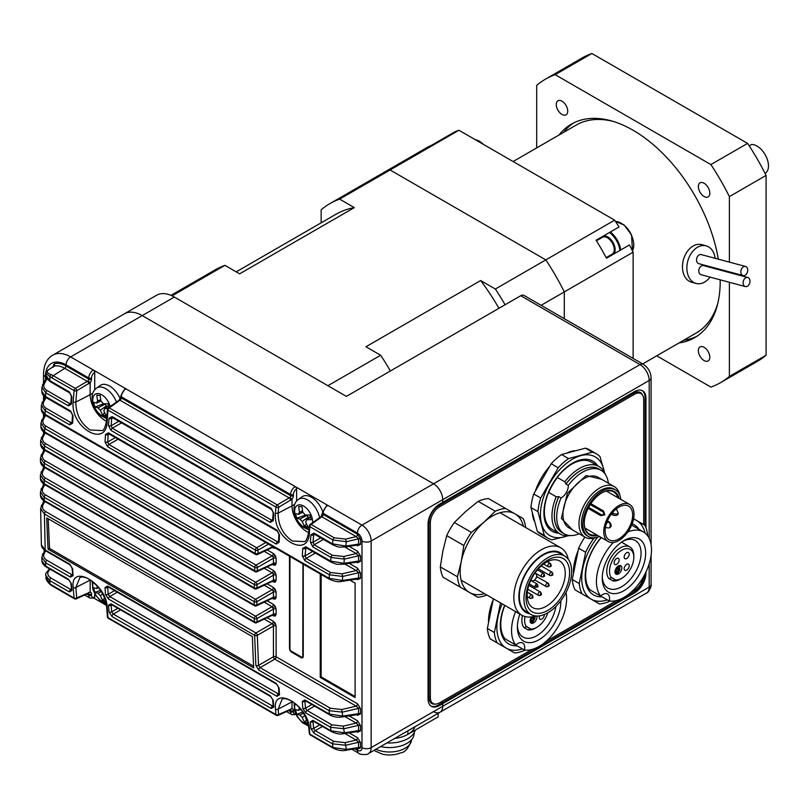 <?xml version="1.0" encoding="UTF-8"?>
<svg xmlns="http://www.w3.org/2000/svg" width="808" height="808" viewBox="0 0 808 808"><rect width="100%" height="100%" fill="white"/><g stroke="black" fill="none" stroke-linecap="round" stroke-linejoin="round"><path stroke-width="1.21" d="M612.888 121.321A120.038 69.306 -120 0 0 576.235 125.078L513.09 161.529M642.663 363.933L696.264 332.987A120.038 69.306 -120 0 0 717.847 303.121M704.081 347.319A8.11 4.686 60 0 1 709.384 354.47A8.11 4.686 60 0 1 708.141 360.964A8.11 4.686 60 0 1 704.081 360.56A8.11 4.686 60 0 1 698.789 353.419A8.11 4.686 60 0 1 700.031 346.915A8.11 4.686 60 0 1 704.081 347.319M704.081 183.244A8.11 4.686 60 0 1 709.384 190.385A8.11 4.686 60 0 1 708.141 196.889A8.11 4.686 60 0 1 704.081 196.485A8.11 4.686 60 0 1 698.789 189.335A8.11 4.686 60 0 1 700.031 182.84A8.11 4.686 60 0 1 704.081 183.244M561.994 101.202A8.11 4.686 60 0 1 567.287 108.353A8.11 4.686 60 0 1 566.044 114.847A8.11 4.686 60 0 1 561.994 114.443A8.11 4.686 60 0 1 556.692 107.302A8.11 4.686 60 0 1 557.934 100.798A8.11 4.686 60 0 1 561.994 101.202M679.003 342.946A123.281 71.175 -120 0 0 694.678 337.643A123.281 71.175 -120 0 0 720.201 279.831M719.686 269.953A123.281 71.175 -120 0 0 719.625 269.256M718.302 259.156A123.281 71.175 -120 0 0 633.038 130.229A123.281 71.175 -120 0 0 571.397 124.119A123.281 71.175 -120 0 0 558.974 135.037M683.598 340.299A123.281 71.175 -120 0 0 696.93 336.249M536.694 147.904L536.694 85.355A175.184 101.141 60 0 1 545.44 79.164L582.144 57.974A175.184 101.141 60 0 1 591.88 53.49L747.602 143.39A175.184 101.141 60 0 1 766.085 175.417L766.085 355.227A175.184 101.141 60 0 1 757.328 361.408L720.625 382.598A175.184 101.141 60 0 1 710.899 387.093L656.722 355.813M747.602 143.39L710.899 164.579L555.177 74.679L591.88 53.49M545.44 79.164A175.184 101.141 60 0 1 555.177 74.679M766.085 355.227L729.382 376.417A175.184 101.141 60 0 1 720.625 382.598M729.382 262.135L729.382 196.607L766.085 175.417M729.382 376.417L729.382 282.295M729.382 272.549L729.382 271.872M710.899 164.579A175.184 101.141 60 0 1 729.382 196.607M573.731 122.867A123.281 71.175 -120 0 0 563.56 132.391M610.888 254.904A10.383 5.989 -120 0 0 612.989 254.449A10.383 5.989 60 0 1 610.888 254.904M321.15 222.826L321.15 209.797A175.184 101.141 60 0 1 329.906 203.606L380.366 174.477A175.184 101.141 60 0 1 390.102 169.983L458.924 130.25A175.184 101.141 -120 0 0 454.53 132.007L431.593 145.258A175.184 101.141 -120 0 0 426.25 147.985L380.366 174.477A175.184 101.141 60 0 1 390.102 169.983L545.824 259.883A175.184 101.141 60 0 1 564.307 291.91L564.307 318.695L564.307 291.91L633.129 252.177L633.129 358.429M458.924 130.25L614.646 220.16A175.184 101.141 60 0 1 619.029 226.977L596.092 240.228A175.184 101.141 -120 0 1 606.475 258.207L629.412 244.965A175.184 101.141 60 0 1 633.129 252.177M614.646 220.16L495.354 289.022A175.184 101.141 60 0 1 505.091 304.757M596.092 240.228L602.637 236.441A10.383 5.989 -120 0 0 601.152 238.047A10.383 5.989 60 0 1 613.777 243.915A10.383 5.989 60 0 1 613.05 254.409M765.065 173.387L765.115 173.356A16.221 9.363 -120 0 0 767.6 160.358A16.221 9.363 -120 0 0 757.005 146.066A16.221 9.363 -120 0 0 751.591 144.511L749.228 145.874M710.091 277.124A19.463 13.766 -75 0 1 704.667 282.043A19.463 13.766 -75 0 1 696.062 283.436A19.463 13.766 -75 0 1 686.901 266.933A19.463 13.766 -75 0 1 697.536 247.228A19.463 13.766 -75 0 1 706.141 245.834A19.463 13.766 -75 0 1 715.13 258.308M714.484 267.872A19.463 13.766 -75 0 1 714.312 268.509M706.141 245.834L701.708 244.642A19.463 13.766 105 0 0 693.112 246.036A19.463 13.766 105 0 0 682.477 265.741A19.463 13.766 105 0 0 691.628 282.245L696.062 283.436M745.683 277.811A4.707 3.323 -75 0 1 747.764 277.477A4.707 3.323 -75 0 1 749.976 281.467A4.707 3.323 -75 0 1 747.41 286.224A4.707 3.323 -75 0 1 745.33 286.567A4.707 3.323 -75 0 1 743.118 282.578A4.707 3.323 -75 0 1 745.683 277.811M745.33 286.567L701.011 274.69A4.707 3.323 -75 0 1 698.799 270.7A4.707 3.323 -75 0 1 701.364 265.943A4.707 3.323 -75 0 1 703.445 265.6L747.764 277.477M743.431 266.791A4.707 3.323 -75 0 1 745.511 266.448A4.707 3.323 -75 0 1 747.723 270.438A4.707 3.323 -75 0 1 745.148 275.205A4.707 3.323 -75 0 1 743.077 275.538A4.707 3.323 -75 0 1 740.855 271.549A4.707 3.323 -75 0 1 743.431 266.791M743.077 275.538L698.758 263.661A4.707 3.323 -75 0 1 696.547 259.681A4.707 3.323 -75 0 1 699.112 254.914A4.707 3.323 -75 0 1 701.192 254.581L745.511 266.448M273.114 547.269A1.949 1.121 -60 0 1 273.367 548.036L275.306 548.238A1.949 1.586 60 0 0 275.043 547.854M273.872 547.178A1.949 1.586 60 0 0 273.064 547.289L272.064 547.208L273.064 547.289L273.437 546.41M44.814 450.309C42.137 448.682 40.733 446.642 40.612 444.178L44.41 449.369A1.949 1.121 -60 0 0 44.814 450.309L255.035 571.67A1.949 1.121 120 0 1 254.631 570.731L254.722 567.388L44.46 445.986L44.41 449.369L254.631 570.731A1.949 1.091 1.5 0 0 257.308 570.822L273.437 563.368L273.437 558.217A1.949 1.121 180 0 1 276.114 558.257L275.306 555.55L273.064 556.843L273.437 558.217L257.399 567.479L257.308 570.822A1.949 1.121 65.2 0 1 256.823 571.751L272.963 564.105M273.114 564.216A1.949 1.121 -60 0 1 273.367 564.994L275.306 565.186A1.949 1.586 60 0 0 273.064 564.236L272.064 564.156L273.064 564.236L273.437 563.368A1.949 1.121 180 0 1 276.114 563.408L276.114 558.257M44.652 467.519C41.986 465.893 40.582 463.863 40.45 461.429L44.248 466.6A1.949 1.121 -60 0 0 44.652 467.519L254.692 588.78A1.949 1.121 120 0 1 254.288 587.87L254.338 584.588L44.268 463.307L44.248 466.6L254.288 587.87A1.949 1.111 0.7 0 0 256.964 587.931L273.437 580.316L273.437 575.175A1.949 1.121 180 0 1 276.114 575.215L275.306 572.508L273.064 573.801L273.437 575.175L257.015 584.659L256.964 587.931A1.949 1.121 65.2 0 1 256.479 588.86L272.963 581.053M273.114 581.174A1.949 1.121 -60 0 1 273.367 581.942L275.306 582.134A1.949 1.586 60 0 0 273.064 581.194L272.064 581.114L273.064 581.194L273.437 580.316A1.949 1.121 180 0 1 276.114 580.356L276.114 575.215M40.491 477.639L40.4 478.498L44.198 483.659A1.949 1.121 -60 0 0 44.602 484.548L254.591 605.778A1.949 1.121 120 0 1 254.187 604.889L254.187 601.647L44.198 480.417L44.198 483.659L254.187 604.889A1.949 1.121 -0.1 0 0 256.873 604.929L273.437 597.274L273.437 592.123A1.949 1.121 180 0 1 276.114 592.163L275.306 589.456L273.064 590.749L273.437 592.123L256.873 601.687L256.873 604.929A1.949 1.121 65.2 0 1 256.389 605.859L272.963 598.011M273.114 598.122A1.949 1.121 -60 0 1 273.367 598.9L275.306 599.092A1.949 1.586 60 0 0 273.064 598.142L272.064 598.061L273.064 598.142L273.437 597.274A1.949 1.121 180 0 1 276.114 597.314L276.114 592.163M267.256 600.829L273.367 604.354A1.949 1.121 -60 0 1 272.064 606.697L273.437 609.08A1.949 1.121 0 0 1 276.114 609.121L276.114 614.262A1.949 1.121 0 0 0 273.437 614.221L273.064 615.1A1.949 1.586 60 0 1 275.306 616.039L273.367 615.847A1.949 1.121 120 0 0 273.114 615.08M273.064 615.1L272.064 615.019L273.064 615.1M255.863 665.418A1.949 1.182 -3.1 0 0 258.54 665.358L273.437 656.763L273.437 626.028A1.949 1.121 180 0 1 276.114 626.069L275.306 623.362L273.064 624.655L273.437 626.028L257.308 635.34L258.54 665.358L260.085 667.64L330.411 708.242L341.713 709.525L356.227 706.152L358.55 708.384A1.949 1.121 180 0 1 360.54 708.656L357.53 703.808A1.949 1.121 120 0 1 356.227 706.152L274.811 659.146L260.085 667.64A1.949 1.121 -60 0 0 258.782 670.085L255.863 665.418L254.631 635.351A1.949 1.151 -1.6 0 0 257.308 635.34A1.949 1 60 0 0 255.934 632.967L272.064 623.655L273.064 624.655M44.824 467.62L42.844 471.296C41.602 473.932 42.491 476.185 45.511 478.073A1.949 1.121 -60 0 0 44.198 480.417L40.4 474.973L40.4 478.498C40.531 480.881 41.935 482.901 44.602 484.548M294.718 504.344L292.011 505.909L292.011 499.213L278.619 507.283L278.134 513.12L292.011 505.909A21.089 12.171 -120 0 0 306.929 531.735A21.089 12.171 -120 0 0 308.767 532.664M92.849 393.092L90.142 394.658L90.142 382.659L76.75 390.739L75.841 402.091L90.142 394.658A21.089 12.171 -120 0 0 105.05 420.483A21.089 12.171 -120 0 0 106.555 421.261M312.878 546.976A1.949 1.121 -60 0 1 314.171 544.764L332.3 555.227L343.663 556.5L344.349 559.106L343.925 563.307L330.634 561.106A1.949 1.121 120 0 0 331.027 562.115L306.131 547.743A1.949 1.121 -60 0 1 305.737 546.733L330.634 561.106L330.997 557.439L312.878 546.976L310.363 542.077L310.908 534.835L313.928 533.118L332.492 543.845L332.946 540.007L309.848 526.665L309.413 532.533C308.757 559.722 272.437 538.694 275.467 512.939L275.942 507.091L107.979 410.111L107.161 421.544C106.595 448.692 70.245 427.644 73.164 401.919A1.949 1.03 4.3 0 0 75.841 402.091C75.881 414.07 80.648 423.372 90.153 429.997L102.05 430.573M275.467 512.939A1.949 1.02 4.6 0 0 278.134 513.12C278.124 525.119 282.861 534.421 292.344 541.037L304.262 541.602M289.527 556.217A3.242 1.869 -120 0 0 289.486 556.631L289.486 648.289A3.242 1.869 -120 0 0 291.789 652.258L300.96 657.56A3.242 1.869 -120 0 0 302.586 657.722A3.242 1.869 -120 0 0 303.252 656.237L303.252 564.58A3.242 1.869 -120 0 0 303.222 564.125M320.231 573.943L320.231 677.427L355.096 697.557L355.096 583.124L349.945 580.154M88.769 383.79A1.949 1 -120 0 0 87.395 381.416L64.751 368.337A25.856 14.928 -120 0 0 53.914 366.196L53.348 367.145L53.914 366.196A1.949 1.576 -105.3 0 0 54.399 363.691L53.278 365.6A1.949 1.121 180 0 1 53.823 366.226M53.914 366.196L49.874 368.913C46.086 371.185 46.5 373.054 51.116 374.528L75.376 388.355L88.102 380.861A1.949 1.121 120 0 0 88.769 379.114L88.769 377.972L66.054 364.863A29.199 16.857 -120 0 0 45.41 376.781L45.41 379.346M42.592 384.891A1.949 1.454 28.4 0 1 44.369 383.699C43.107 386.355 43.996 388.628 47.026 390.527L69.73 403.636A1.949 1.121 120 0 0 68.438 405.848L71.397 404.111L71.892 396.839L69.377 391.93A1.949 1.121 -60 0 0 69.781 392.981L71.326 396.051A1.949 1.01 4 0 0 71.892 396.839M42.056 402.849A1.949 1.454 28.4 0 1 43.824 401.657C42.572 404.303 43.46 406.576 46.48 408.464L71.013 422.635A1.949 1.121 120 0 0 69.71 424.867L72.639 423.15L73.053 415.797L70.498 410.919A1.949 1.121 -60 0 0 70.892 411.929L72.478 415.009A1.949 1.03 3.4 0 0 73.053 415.797M305.929 547.652L304.98 555.904L306.171 558.399L330.694 572.559L342.036 573.832L342.723 576.437L329.401 574.791L304.869 560.631L302.313 555.753L302.768 548.42L305.737 546.733M322.644 513.676A1.949 1.121 180 0 0 323.21 514.464A1.949 1.121 -60 0 1 322.544 516.221L311.151 524.483L334.249 537.815L345.642 539.087L356.227 536.623L321.978 516.847A1.949 1.121 -125.2 0 0 320.928 516.797L322.644 512.535A1.949 1.121 180 0 0 323.21 513.322L323.21 514.464L357.53 534.28A1.949 1.121 -60 0 1 356.227 536.623L358.55 538.855A1.949 1.121 180 0 1 360.54 539.128L357.53 534.28M292.011 499.213L289.971 497.415A1.949 1.121 120 0 0 290.638 495.658L290.638 494.516L121.341 396.779L121.341 397.92L290.638 495.658A1.949 1.121 180 0 0 293.395 495.658A3.889 2.252 -60 0 1 292.011 499.213M94.728 389.87L94.728 372.407A4.545 2.626 120 0 0 91.516 377.972L91.516 379.114A3.889 2.252 -60 0 1 90.142 382.659L88.102 380.861M41.632 420.584A1.949 1.454 28.4 0 1 43.41 419.392C42.157 422.039 43.046 424.301 46.066 426.19L256.661 547.784A1.949 1 60 0 1 258.035 550.157L257.893 553.601A1.949 1.121 65.2 0 1 257.409 554.53L272.963 547.147M41.329 438.098A1.949 1.454 28.4 0 1 43.097 436.906C41.854 439.552 42.743 441.814 45.763 443.703L256.025 565.095A1.949 1 60 0 1 257.399 567.479A1.949 1.091 1.7 0 1 254.722 567.388A1.949 1.121 120 0 1 256.025 565.095L272.064 555.843L273.064 556.843M44.975 450.399L42.915 454.207C41.673 456.843 42.561 459.106 45.571 460.994L255.641 582.275A1.949 1 60 0 1 257.015 584.659A1.949 1.101 0.9 0 1 254.338 584.588A1.949 1.121 120 0 1 255.641 582.275L272.064 572.791L273.064 573.801M44.783 484.649L42.885 488.163C41.642 490.799 42.531 493.052 45.551 494.94L255.591 616.211A1.949 1 60 0 1 256.964 618.585A1.949 1.141 179.3 0 1 254.288 618.564L44.248 497.304L44.268 500.526L254.338 621.807L254.288 618.564A1.949 1.121 120 0 1 255.591 616.211L272.064 606.697L264.287 602.212M45.662 550.844L44.228 553.49C42.986 556.126 43.874 558.389 46.904 560.277L71.801 574.66L72.437 574.205M50.611 568.883C46.733 572.145 46.864 575.215 51.015 578.094L70.68 589.456L71.266 589.042M88.102 593.062L90.142 592.082A3.889 2.252 -60 0 1 91.516 594.042L91.516 595.183A4.545 2.626 120 0 0 94.728 597.031A1.949 1.121 60 0 1 94.334 597.92L90.112 598.152A6.484 3.747 -60 0 1 88.769 595.183L88.769 594.042L87.85 593.506M90.142 579.78A21.089 12.171 -120 0 0 90.142 580.083L90.142 592.082M79.83 577.67L75.841 587.517L90.395 579.942M289.971 709.606L292.011 708.626A3.889 2.252 -60 0 1 293.395 710.585L293.395 711.727A4.545 2.626 120 0 0 295.758 713.939M292.021 701.263A21.089 12.171 -120 0 0 292.011 701.93L292.011 708.626M282.063 699.344L278.134 709.141L292.567 701.607M313.767 721.413L313.039 721.756L313.585 728.412L315.221 730.644L333.785 741.36L345.117 742.643L356.227 740.057L358.55 742.289L345.804 745.249L332.492 743.845L313.928 733.129L310.908 728.513L310.363 721.847L312.878 720.362L330.997 730.826L330.634 727.301L305.737 712.929L302.768 708.293L302.313 701.435L304.869 699.93A1.949 1.121 120 0 0 305.262 700.718L305.262 700.536M331.926 724.847L343.238 726.129L356.227 723.099L358.55 725.332L343.925 728.735L330.634 727.301A1.949 1.121 120 0 1 331.926 724.847L307.03 710.464A1.949 1.121 120 0 0 305.737 712.929M44.844 501.485L43.046 504.818C41.814 507.454 42.703 509.707 45.713 511.595L255.934 632.967A1.949 1.121 -60 0 0 254.631 635.351L44.41 513.979L45.187 550.006L69.71 564.166A1.949 1.121 120 0 0 70.114 564.964L72.063 568.044L72.72 574.791M642.602 395.203A13.625 7.868 -60 0 0 640.401 392.526A13.625 7.868 -60 0 0 633.583 393.203L441.814 503.919L441.814 502.859L441.814 503.919L438.603 505.778A13.625 7.868 120 0 0 428.967 522.463L428.967 697.294A13.625 7.868 120 0 0 431.785 703.526A13.625 7.868 120 0 0 435.199 704.101M433.553 711.596A12.979 7.494 -120 0 0 440.037 712.242A12.979 7.494 -120 0 0 442.723 706.293L441.814 701.526L441.814 703.122L442.723 703.647L439.522 705.505A16.221 9.363 120 0 1 431.411 706.303A16.221 9.363 120 0 1 428.048 698.88L428.048 524.059A16.221 9.363 120 0 1 439.522 504.192L442.723 502.334L442.723 499.687A12.979 7.494 -120 0 0 433.553 483.79L142.218 315.595A35.683 20.604 -120 0 0 124.371 313.827A35.683 20.604 60 0 1 142.218 315.595L433.553 483.79A12.979 7.494 60 0 1 442.723 499.687L442.723 502.334L634.502 391.617A16.221 9.363 -60 0 1 642.612 390.809A16.221 9.363 -60 0 1 645.976 398.233L645.976 527.826M438.138 713.333L438.138 716.888L407.858 734.371A25.957 14.988 180 0 1 394.597 738.472A25.957 14.988 180 0 0 414.959 726.715M93.91 598.142L106.484 605.404M322.644 512.535L326.826 505.283A1.949 1.121 60 0 1 327.796 505.384L125.927 388.83A6.484 3.747 120 0 0 121.341 396.779A1.949 1.121 180 0 1 120.776 395.981L124.957 388.739A1.949 1.121 60 0 1 125.927 388.83L93.354 370.024A1.949 1.121 60 0 1 94.728 372.407M94.728 593.809L94.728 597.031M296.607 501.122L296.607 488.961A4.545 2.626 120 0 0 293.395 494.516L293.395 495.658M293.395 494.516A1.949 1.121 180 0 1 290.638 494.516A6.484 3.747 -60 0 1 295.223 486.578A1.949 1.121 60 0 1 296.607 488.961M321.15 574.478L321.15 676.892L355.096 696.496M321.15 676.892L320.231 677.427M644.986 573.993A16.221 9.363 -60 0 1 633.583 592.395L438.603 704.97L439.522 705.505M430.957 706.02A16.221 9.363 120 0 0 438.603 704.97M253.722 667.923L48.086 549.198A1323.625 764.196 120 0 1 46.773 517.918L252.409 636.633A1323.625 764.196 120 0 0 253.722 667.923M107.979 586.638L107.979 586.82A1.949 1.121 -60 0 1 107.585 586.032L105.03 587.537A1.949 1.192 -3.6 0 0 107.706 587.466L108.161 594.314L114.564 590.618M279.093 688.032L276.174 683.366A1.949 1.121 -60 0 0 276.568 684.154L278.528 687.244A1.949 1.202 -3.3 0 0 279.093 688.032L279.507 694.86L276.952 696.314A1.949 1.121 -60 0 1 278.255 693.85L278.891 693.405M105.484 594.385L108.454 599.031A1.949 1.121 -60 0 1 109.757 596.567L108.161 594.314A1.949 1.202 -4 0 1 105.484 594.385L105.03 587.537M111.413 604.384L111.403 604.576A1.949 1.121 -60 0 1 111.009 603.818L108.494 605.293A1.949 1.212 -4.5 0 0 111.171 605.202L111.716 611.858L117.867 608.313M273.266 700.425L270.306 695.789A1.949 1.121 -60 0 0 270.7 696.547L272.7 699.637A1.949 1.222 -4.1 0 0 273.266 700.425L273.761 707.061L271.256 708.485A1.949 1.121 -60 0 1 272.549 706L273.144 705.586M109.04 611.959L112.059 616.575A1.949 1.121 -60 0 1 113.352 614.09L111.716 611.858A1.949 1.212 -4.9 0 1 109.04 611.959L108.494 605.293M71.801 574.66A1.949 1.121 -60 0 0 70.498 577.114L73.053 575.66A1.949 1.212 176.4 0 1 72.478 574.872M70.498 577.114L45.602 562.742L45.723 566.125L68.438 579.235A1.949 1.121 120 0 0 68.832 580.003L70.831 583.093L71.589 589.598M70.68 589.456A1.949 1.121 -60 0 0 69.377 591.941L71.892 590.517L71.397 583.881L68.438 579.235M69.377 591.941L49.712 580.578L49.995 584.002L74.073 598.041L73.164 587.608C70.266 562.459 106.626 583.507 107.161 607.232L107.979 617.615L275.942 714.585L275.467 709.242C272.447 684.174 308.777 705.202 309.413 728.846L309.848 734.159L332.946 747.501L332.492 743.845A1.949 1.121 120 0 1 333.785 741.36M304.869 699.93L329.401 714.09L329.119 710.687L258.782 670.085M73.053 575.66L72.639 568.832L69.71 564.166M265.781 542.511L256.661 547.784A1.949 1.121 120 0 0 255.358 550.046L44.763 428.452L44.693 431.947L255.217 553.49L255.358 550.046A1.949 1.071 2.5 0 0 258.035 550.157L268.529 544.097M105.03 441.855L105.484 434.522A1.949 1.04 3.7 0 0 108.161 434.684L107.706 442.006A1.949 1.05 -176.6 0 1 105.03 441.855L107.585 446.733A1.949 1.121 -60 0 1 108.888 444.491L277.477 541.825A1.949 1.121 -60 0 0 276.174 544.067L279.093 542.35A1.949 1.04 -176.9 0 1 278.528 541.562L278.932 534.209A1.949 1.03 3.4 0 0 279.507 534.997L276.952 530.119A1.949 1.121 -60 0 0 277.356 531.129L278.932 534.209M108.747 433.704L108.848 433.846A1.949 1.121 -60 0 1 108.454 432.836L105.484 434.522M279.507 534.997L279.093 542.35M108.494 425.523L109.04 418.281A1.949 1.02 4.5 0 0 111.716 418.473L111.171 425.695A1.949 1.03 -175.8 0 1 108.494 425.523L111.009 430.432A1.949 1.121 -60 0 1 112.302 428.22L271.609 520.19A1.949 1.121 -60 0 0 270.306 522.402L273.266 520.655A1.949 1.02 -176.2 0 1 272.7 519.867L273.195 512.605A1.949 1.01 4 0 0 273.761 513.383L271.256 508.484A1.949 1.121 -60 0 0 271.65 509.525L273.195 512.605M112.332 417.484L112.453 417.615A1.949 1.121 -60 0 1 112.059 416.575L109.04 418.281M273.761 513.383L273.266 520.655M68.438 405.848L45.723 392.739L45.602 396.546L70.498 410.919M69.71 424.867L45.187 410.706L45.086 414.332L329.119 578.316L329.401 574.791A1.949 1.121 120 0 1 330.694 572.559M73.164 401.919L74.073 390.537L49.995 376.801L49.712 380.578L69.377 391.93M46.076 577.417L49.995 584.002A1.949 0.959 -54.7 0 0 50.237 584.649L50.237 584.649C46.935 581.285 45.551 578.871 46.076 577.417L45.925 575.478L49.712 580.578A1.949 1.121 -60 0 1 51.015 578.094M41.925 561.015L45.723 566.125A1.949 1.121 120 0 0 46.127 566.893L46.127 566.893C43.46 565.135 42.056 563.176 41.925 561.015L41.794 557.379L45.602 562.742A1.949 1.121 -60 0 1 46.904 560.277M41.38 544.885L45.187 550.006A1.949 1.121 120 0 0 45.581 550.793L45.581 550.793C42.925 549.066 41.521 547.097 41.38 544.885L40.612 508.575L44.41 513.979A1.949 1.121 -60 0 1 45.713 511.595M44.672 501.384C42.006 499.718 40.602 497.718 40.471 495.375L44.268 500.526A1.949 1.121 -60 0 0 44.672 501.384L254.742 622.665A1.949 1.949 0 0 0 256.53 622.746L272.963 614.959M45.551 494.94A1.949 1.121 -60 0 0 44.248 497.304L40.45 491.88L40.471 495.375M45.571 460.994A1.949 1.121 -60 0 0 44.268 463.307L40.471 457.843L40.45 461.439M45.763 443.703A1.949 1.121 -60 0 0 44.46 445.986L40.663 440.511L40.612 444.188M45.096 432.906C42.41 431.3 41.006 429.25 40.885 426.745L44.693 431.947A1.949 1.121 -60 0 0 45.096 432.906L255.611 554.45A1.949 1.949 0 0 0 257.409 554.53M46.066 426.19A1.949 1.121 -60 0 0 44.763 428.452L40.966 422.968L44.602 414.756M45.49 415.322C42.804 413.736 41.4 411.666 41.279 409.131L45.086 414.332A1.949 1.121 -60 0 0 45.49 415.322L329.512 579.306A1.949 1.121 -60 0 1 329.119 578.316L342.4 580.487L358.55 578.033L357.611 578.982L342.077 581.346C338.693 582.215 334.502 581.538 329.512 579.306M46.48 408.464A1.949 1.121 120 0 0 45.187 410.706L41.38 405.192L41.279 409.131M50.106 381.618C46.329 378.235 44.935 376.094 45.915 375.185L49.712 380.578A1.949 1.121 -60 0 0 50.106 381.618L69.781 392.981M51.116 374.528A1.949 1.242 -67.2 0 0 49.995 376.801L46.056 373.296L45.915 375.185M45.995 397.556C43.309 395.981 41.905 393.9 41.794 391.325L45.602 396.546A1.949 1.121 -60 0 0 45.995 397.556L70.892 411.929M47.026 390.527A1.949 1.121 120 0 0 45.723 392.739L41.925 387.214L41.794 391.335M357.126 748.319L346.006 750.279C342.35 751.127 338.128 750.44 333.351 748.248A1.949 1.121 -60 0 1 332.946 747.501L346.329 749.42L358.55 747.562L358.55 742.289A1.949 1.121 0 0 1 360.54 742.562L357.53 737.714A1.949 1.121 -60 0 1 356.227 740.057L344.875 733.502M330.997 730.826L344.349 732.765A1.949 0.556 81.4 0 1 344.026 733.624C340.451 734.492 336.239 733.815 331.391 731.594A1.949 1.121 -60 0 1 330.997 730.826M305.262 700.718L329.795 714.888A1.949 1.121 120 0 1 329.401 714.09L342.723 716.06L358.55 713.656L358.55 708.384L342.4 712.141L329.119 710.687A1.949 1.121 -60 0 1 330.411 708.242M343.663 556.5L356.227 553.571L358.55 555.803L344.349 559.106L330.997 557.439A1.949 1.121 -60 0 1 332.3 555.227M313.928 533.118A1.949 1.121 120 0 0 314.322 534.159L332.886 544.885A1.949 1.121 120 0 1 332.492 543.845L345.804 546.067L358.55 544.127L358.55 538.855L346.329 541.693L332.946 540.007A1.949 1.121 -60 0 1 334.249 537.815M305.767 701.011L304.98 701.374A1.949 1.192 176.4 0 1 302.313 701.435M304.98 701.374L305.444 708.212A1.949 1.202 176 0 1 302.768 708.293M311.837 704.515L305.444 708.212L307.03 710.464L314.595 706.111M341.713 709.525L342.723 716.06A1.949 0.556 81.4 0 1 342.41 716.918C337.623 717.676 333.421 716.989 329.795 714.888M357.368 714.646A1.949 1.121 -60 0 1 357.53 715.302L360.54 713.929A1.949 1.121 180 0 0 358.55 713.656L357.611 714.605L342.41 716.918M349.117 715.898L357.53 720.766A1.949 1.121 -60 0 1 356.227 723.099L344.875 716.545M357.53 720.766L360.54 725.604A1.949 1.121 0 0 0 358.55 725.332L358.55 730.614L357.611 731.563L344.026 733.624M331.391 731.594L313.272 721.13A1.949 1.121 -60 0 1 312.878 720.362M360.54 725.604L360.54 730.876A1.949 1.121 0 0 0 358.55 730.614L344.349 732.765L343.238 726.129M276.114 626.069L276.114 656.803A1.949 1.121 180 0 0 273.437 656.763A1.949 1 -120 0 0 274.811 659.146A1.949 1.121 120 0 0 276.114 656.803L357.53 703.808M313.039 721.756A1.949 1.212 175.5 0 1 310.363 721.847M360.54 730.876L357.53 732.25A1.949 1.121 120 0 0 357.368 731.594M319.736 724.857L313.585 728.412A1.949 1.212 175.1 0 1 310.908 728.513M322.483 726.442L315.221 730.644A1.949 1.121 120 0 0 313.928 733.129M264.287 619.16L272.064 623.655A1.949 1.121 120 0 0 273.367 621.312L267.256 617.787M72.639 568.832A1.949 1.202 176.7 0 1 72.063 568.044M360.54 742.562L360.54 747.834A1.949 1.121 0 0 0 358.55 747.562L357.611 748.511M357.368 748.551A1.949 1.121 -60 0 1 357.53 749.208L356.601 748.673M346.006 750.279A1.949 0.556 -98.6 0 0 346.329 749.42L345.117 742.643M309.413 728.846A1.949 1.222 -4.5 0 1 308.848 728.058L309.282 733.381A1.949 1.232 -4.8 0 0 309.848 734.159A1.949 1.121 120 0 0 310.242 734.906L333.351 748.248M107.161 607.232A1.949 1.222 -4.2 0 1 106.595 606.455L107.413 616.837A1.949 1.232 -4.8 0 0 107.979 617.615A1.949 1.121 120 0 0 108.373 618.352L276.336 715.332A1.949 1.121 -60 0 1 275.942 714.585A1.949 1.222 -5.3 0 0 278.619 714.484L292.001 708.677M71.397 583.881A1.949 1.222 175.9 0 1 70.831 583.093M71.892 590.517A1.949 1.222 175.6 0 1 71.326 589.729M52.025 585.315A1.949 1.121 -60 0 0 52.429 586.053L74.467 598.779A1.949 1.121 -60 0 1 74.073 598.041A1.949 1.222 -5.3 0 0 76.75 597.93L90.132 592.133M306.636 548.036L305.444 548.582A1.949 1.04 -176.3 0 1 302.768 548.42M312.625 551.49L304.98 555.904A1.949 1.05 -176.6 0 1 302.313 555.753M357.368 562.065A1.949 1.121 -60 0 1 357.53 562.721L360.54 561.358A1.949 1.121 180 0 0 358.55 561.085L357.611 562.035L343.602 564.166A1.949 0.556 81.4 0 0 343.925 563.307L358.55 561.085L358.55 555.803A1.949 1.121 180 0 1 360.54 556.076L357.53 551.238A1.949 1.121 120 0 1 356.227 553.571L344.854 547.006M315.373 553.076L306.171 558.399A1.949 1.121 120 0 0 304.869 560.631M310.363 542.077A1.949 1.03 4.2 0 0 313.039 542.249L314.171 544.764L323.432 539.421M349.117 563.327L357.53 568.186A1.949 1.121 -60 0 1 356.227 570.529L358.55 572.761L342.723 576.437L342.4 580.487A1.949 0.556 81.4 0 1 342.077 581.346M310.908 534.835A1.949 1.02 4.5 0 0 313.585 535.017L313.039 542.249L320.685 537.835M360.54 573.034A1.949 1.121 0 0 0 358.55 572.761L358.55 578.033A1.949 1.121 0 0 1 360.54 578.306L360.54 573.034L357.53 568.186M314.12 534.068L313.585 535.017L314.817 534.452M360.54 578.306L357.53 579.679A1.949 1.121 120 0 0 357.368 579.023M357.368 545.117A1.949 1.121 -60 0 1 357.53 545.774L360.54 544.4A1.949 1.121 180 0 0 358.55 544.127L357.611 545.077L345.481 546.925A1.949 0.556 81.4 0 0 345.804 546.067L346.329 541.693L345.642 539.087M72.063 422.675L72.063 422.362A1.949 1.04 3.1 0 0 72.639 423.15M320.928 516.797L310.1 524.432A1.949 1.121 -125.2 0 1 311.151 524.483A1.949 1.121 120 0 0 309.848 526.665A1.949 1.01 -175.7 0 1 309.282 525.877L308.848 531.755C307.363 538.562 305.828 541.845 304.232 541.623M290.638 500.344A1.949 1 -120 0 0 289.264 497.96L120.109 400.293A1.949 1.121 -125.2 0 0 119.059 400.253L120.776 397.122A1.949 1.121 180 0 0 121.341 397.92A1.949 1.121 -60 0 1 120.675 399.667L109.272 407.929L277.245 504.909A1.949 1 -120 0 1 278.619 507.283A1.949 1.02 -175.2 0 1 275.942 507.091A1.949 1.121 -60 0 1 277.245 504.909L289.971 497.415M70.791 403.677L70.831 403.323A1.949 1.02 3.8 0 0 71.397 404.111M119.059 400.253L108.232 407.889A1.949 1.121 -125.2 0 1 109.272 407.929A1.949 1.121 120 0 0 107.979 410.111A1.949 1.01 -175.7 0 1 107.403 409.333L106.595 420.756C105.171 427.493 103.656 430.775 102.02 430.593M76.75 390.739A1.949 1.02 -175.2 0 1 74.073 390.537A1.949 1.121 -60 0 1 75.376 388.355A1.949 1 -120 0 1 76.75 390.739M256.53 622.746A1.949 1.121 65.2 0 0 257.015 621.817L273.437 614.221L273.437 609.08L256.964 618.585L257.015 621.817A1.949 1.141 179.1 0 1 254.338 621.807A1.949 1.121 120 0 0 254.742 622.665M45.511 478.073L255.5 599.314A1.949 1.121 120 0 0 254.187 601.647A1.949 1.121 0.1 0 0 256.873 601.687A1.949 1 60 0 0 255.5 599.314L272.064 589.749L273.064 590.749M264.287 585.255L272.064 589.749A1.949 1.121 120 0 0 273.367 587.406L267.256 583.881M264.287 568.307L272.064 572.791A1.949 1.121 120 0 0 273.367 570.448L267.256 566.923M264.287 551.349L272.064 555.843A1.949 1.121 120 0 0 273.367 553.5L267.256 549.975M255.611 554.45A1.949 1.121 120 0 1 255.217 553.49A1.949 1.071 2.3 0 0 257.893 553.601L272.942 546.642M273.457 706.141L273.195 706.283A1.949 1.222 -4.4 0 0 273.761 707.061M279.184 693.981L278.932 694.072A1.949 1.212 -3.6 0 0 279.507 694.86M108.656 433.755L108.161 434.684L109.353 434.138M115.342 437.593L107.706 442.006L108.888 444.491L118.089 439.178M112.251 417.524L111.716 418.473L112.948 417.898M118.816 421.281L111.171 425.695L112.302 428.22L121.564 422.877M276.336 715.332A1.949 1.949 0 0 0 278.134 715.413L290.456 709.767M290.153 709.848A1.949 1.121 -114.8 0 0 290.638 708.919M278.134 715.413A1.949 1.121 -114.8 0 0 278.619 714.484L278.134 709.141A1.949 1.212 175 0 1 275.467 709.242M88.557 593.224L88.284 593.304A1.949 1.121 -114.8 0 0 88.769 592.375M74.467 598.779A1.949 1.949 0 0 0 76.265 598.859A1.949 1.121 -114.8 0 0 76.75 597.93L75.841 587.517A1.949 1.212 175.3 0 1 73.164 587.608M120.675 399.667L119.958 399.839L120.675 399.667M322.544 516.221L321.826 516.393L322.544 516.221M48.197 518.736L49.5 548.39L48.086 549.198M253.621 666.236L49.5 548.39M306.525 515.039A5 2.889 -120 0 0 306.788 515.433A5 2.889 -120 0 0 308.373 517.12A5 2.889 -120 0 0 309.575 517.787M312.565 522.695A12.716 7.343 -120 0 0 311.928 517.261A12.716 7.343 -120 0 0 300.192 504.849A12.716 7.343 -120 0 0 295.314 515.595A12.716 7.343 -120 0 0 307.05 528.008A12.716 7.343 -120 0 0 309.131 527.806M322.705 511.615A17.847 10.302 -120 0 0 302.061 496.769L298.425 499.415C294.223 502.414 292.981 507.616 294.688 515.009L296.95 520.261L299.677 524.099L302.273 526.644L308.969 530.048M304.626 526.412A44.349 23.856 -41.4 0 0 306.262 526.634A44.349 23.856 -41.4 0 0 307.979 526.745A45.349 34.189 -84.3 0 1 305.616 521.756A5.626 3.252 -120 0 0 306.555 519.695A45.349 14.201 -16.5 0 0 311.201 519.645A44.349 18.503 -97.8 0 1 309.817 514.969A45.349 14.201 163.5 0 1 305.161 515.009A5.626 3.252 -120 0 0 302.909 512.636A45.349 34.189 -84.3 0 1 302.061 506.767A44.349 1 -175.8 0 1 300.324 506.596A44.349 1 -175.8 0 1 298.697 506.434A45.349 34.189 95.7 0 0 299.556 512.292A5.626 3.252 -120 0 0 298.617 514.353A45.349 14.201 163.5 0 1 295.476 513.524A44.349 41.349 131.8 0 0 296.869 518.211A45.349 14.201 -16.5 0 0 300.01 519.039A5.626 3.252 -120 0 0 302.253 521.413A45.349 34.189 95.7 0 0 304.626 526.412L306.444 523.675M308.737 518.312L308.373 517.12L302.253 521.413M299.556 512.292L302.596 510.898M300.01 519.039L306.788 515.433L304.98 515.262L304.727 514.383M302.818 512.131L298.617 514.353M296.869 518.211L304.98 515.262M310.454 517.231L306.555 519.695M295.324 703.657A12.716 7.343 -120 0 0 295.314 711.606A12.716 7.343 -120 0 0 307.05 724.019A12.716 7.343 -120 0 0 308.171 724.019M299.445 707.747A45.349 34.189 95.7 0 0 299.556 708.313A5.626 3.252 -120 0 0 298.617 710.373A45.349 14.201 163.5 0 1 295.476 709.545A44.349 41.349 131.8 0 0 296.869 714.221A45.349 14.201 -16.5 0 0 300.01 715.05A5.626 3.252 -120 0 0 302.253 717.433A45.349 34.189 95.7 0 0 304.626 722.423A44.349 23.856 -41.4 0 0 306.262 722.655A44.349 23.856 -41.4 0 0 307.818 722.756M307.616 722.069A45.349 34.189 -84.3 0 1 305.616 717.767A5.626 3.252 -120 0 0 305.828 717.575M304.848 715.615L302.253 717.433M304.626 722.423L306.444 719.686M300.697 709.273L298.617 710.373M300.01 715.05L303.465 713.212M296.869 714.221L302.737 712.09M104.656 403.788A5 2.889 -120 0 0 104.919 404.182A5 2.889 -120 0 0 106.505 405.869A5 2.889 -120 0 0 107.706 406.535M110.201 406.495A12.716 7.343 -120 0 0 110.06 406.01A12.716 7.343 -120 0 0 98.313 393.597A12.716 7.343 -120 0 0 93.445 404.343A12.716 7.343 -120 0 0 105.181 416.756A12.716 7.343 -120 0 0 106.868 416.665M120.24 398.839A17.847 10.302 -120 0 0 100.182 385.517L96.556 388.163C92.354 391.163 91.112 396.364 92.809 403.768L95.081 409.01L97.808 412.848L100.394 415.393L106.727 418.716M108.999 407.343A44.349 18.503 -97.8 0 1 107.949 403.717A45.349 14.201 163.5 0 1 103.293 403.758A5.626 3.252 -120 0 0 101.04 401.384A45.349 34.189 -84.3 0 1 100.192 395.516A44.349 1 -175.8 0 1 98.455 395.344A44.349 1 -175.8 0 1 96.829 395.183A45.349 34.189 95.7 0 0 97.687 401.051A5.626 3.252 -120 0 0 96.748 403.101A45.349 14.201 163.5 0 1 93.607 402.283A44.349 41.349 131.8 0 0 94.99 406.959A45.349 14.201 -16.5 0 0 98.132 407.788A5.626 3.252 -120 0 0 100.384 410.161A45.349 34.189 95.7 0 0 102.757 415.161A44.349 23.856 -41.4 0 0 104.394 415.383A44.349 23.856 -41.4 0 0 106.111 415.494A45.349 34.189 -84.3 0 1 103.747 410.504A5.626 3.252 -120 0 0 104.676 408.444A45.349 14.201 -16.5 0 0 107.696 408.444M106.858 407.06L106.505 405.869L100.384 410.161M102.757 415.161L104.565 412.423M97.687 401.051L100.727 399.647M98.132 407.788L104.919 404.182L103.111 404.01L102.858 403.131M100.939 400.879L96.748 403.101M94.99 406.959L103.111 404.01M108.585 405.98L104.676 408.444M93.314 582.144A12.716 7.343 -120 0 0 93.445 589.759A12.716 7.343 -120 0 0 105.181 602.172A12.716 7.343 -120 0 0 105.878 602.202M97.617 586.517A5.626 3.252 -120 0 0 96.748 588.527A45.349 14.201 163.5 0 1 93.607 587.699A44.349 41.349 131.8 0 0 94.99 592.375A45.349 14.201 -16.5 0 0 98.132 593.203A5.626 3.252 -120 0 0 100.384 595.587A45.349 34.189 95.7 0 0 102.757 600.576A44.349 23.856 -41.4 0 0 104.394 600.809A44.349 23.856 -41.4 0 0 105.515 600.889M102.646 594.001L100.384 595.587M102.757 600.576L104.495 597.96M98.495 587.598L96.748 588.527M98.132 593.203L101.252 591.557M94.99 592.375L100.495 590.375M440.037 712.242A12.979 7.494 -120 0 0 442.723 706.293L371.155 747.622A12.979 7.494 60 0 1 368.468 753.561L646.501 593.042A12.979 7.494 -120 0 0 649.188 587.103L442.723 706.293L442.723 703.647L634.502 592.931A16.221 9.363 -60 0 0 645.976 573.064L645.976 572.003M649.188 538.37L649.188 380.487A12.979 7.494 -120 0 0 640.007 364.59L520.726 295.728L346.38 396.385L174.336 297.051L70.65 356.914L93.354 370.024A6.484 3.747 -60 0 0 88.769 377.972A1.949 1.121 180 0 0 91.516 377.972M520.726 295.728A6.484 3.747 -60 0 1 523.968 295.405L643.259 364.277A6.484 3.747 120 0 0 640.007 364.59L361.984 525.109A12.979 7.494 60 0 1 371.155 541.006L371.155 747.622A6.484 3.747 180 0 1 361.984 747.622L361.984 541.006A6.484 3.747 -120 0 0 357.389 533.058L323.21 513.322A6.484 3.747 120 0 1 327.796 505.384L361.984 525.109A6.484 3.747 120 0 0 357.389 533.058M43.511 382.871L43.511 374.134C43.794 364.883 46.894 358.55 52.803 355.146L156.489 295.284A35.683 20.604 60 0 1 174.336 297.051M642.148 390.567A16.221 9.363 -60 0 1 645.057 397.708L645.057 525.614M428.967 696.759L430.341 697.557L430.341 522.726L428.977 521.938M643.683 524.584L643.683 399.556A12.979 7.494 120 0 0 640.996 393.617A12.979 7.494 120 0 0 634.502 394.264L439.522 506.838A12.979 7.494 120 0 0 430.341 522.726M643.461 576.801A12.979 7.494 120 0 1 634.502 590.274L630.998 592.304M616.908 600.435L546.127 641.31M532.028 649.44L439.522 702.849A12.979 7.494 120 0 1 433.027 703.495A12.979 7.494 120 0 1 430.341 697.557M535.563 615.959A38.925 22.473 -60 0 1 521.907 615.252A38.925 22.473 -60 0 1 521.907 570.297A38.925 22.473 -60 0 1 560.833 547.824A38.925 22.473 -60 0 1 568.276 559.298M529.775 613.797A34.431 19.877 -60 0 1 525.988 572.65A34.431 19.877 -60 0 1 563.519 555.359M530.927 575.508A33.744 19.483 -60 0 1 564.661 556.025A33.744 19.483 -60 0 1 564.661 594.981A33.744 19.483 -60 0 1 530.927 614.464A33.744 19.483 -60 0 1 530.927 575.508M530.927 614.464L526.331 611.818A33.744 19.483 -60 0 1 526.331 572.852A33.744 19.483 -60 0 1 560.075 553.379L564.661 556.025M563.206 594.143A30.815 17.796 -60 0 1 532.381 611.929A30.815 17.796 -60 0 1 532.381 576.346A30.815 17.796 -60 0 1 563.206 558.55A30.815 17.796 -60 0 1 563.206 594.143M532.745 576.548A26.927 15.544 120 0 0 532.745 607.646A26.927 15.544 120 0 0 559.671 592.102A26.927 15.544 120 0 0 559.671 561.005A26.927 15.544 120 0 0 532.745 576.548M532.038 580.639L530.937 580.003L532.038 580.639A3.889 2.252 -60 0 0 535.926 578.397A3.889 2.252 -60 0 0 535.926 573.902L534.825 573.266M523.443 526.23A45.42 26.22 120 0 0 514.989 513.858A45.42 26.22 120 0 0 483.962 522.17A45.42 26.22 120 0 0 469.569 540.077A45.42 26.22 120 0 0 461.257 561.499A45.42 26.22 120 0 0 469.569 592.527A45.42 26.22 120 0 0 484.507 593.658M525.725 527.553A48.662 28.098 120 0 0 523.109 518.544L505.636 508.464A48.662 28.098 120 0 0 495.284 511.232L483.962 522.17L471.418 532.401A48.662 28.098 120 0 0 467.337 538.785A48.662 28.098 120 0 0 463.843 545.521L461.257 561.499L457.449 576.771A48.662 28.098 120 0 0 460.217 587.123L477.69 597.213A48.662 28.098 120 0 0 486.8 594.981M460.217 587.123L443.097 577.245A48.662 28.098 -60 0 1 440.32 566.893L442.905 550.905L446.713 535.643A48.662 28.098 -60 0 1 450.207 528.907A48.662 28.098 -60 0 1 454.298 522.513L465.61 511.575L478.164 501.354A48.662 28.098 -60 0 1 488.517 498.576L505.636 508.464M446.713 535.643L463.843 545.521M478.164 501.354L495.284 511.232M471.418 532.401L454.298 522.513M457.449 576.771L440.32 566.893M622.776 541.31A27.442 15.847 -60 0 1 635.381 540.552A27.442 15.847 -60 0 1 635.381 572.236A27.442 15.847 -60 0 1 607.939 588.083A27.442 15.847 -60 0 1 602.283 576.791M608.606 556.783A30.684 17.715 -60 0 1 623.948 540.592A30.684 17.715 -60 0 1 643.996 544.481A30.684 17.715 -60 0 1 639.3 574.498A30.684 17.715 -60 0 1 615.645 593.587A30.684 17.715 -60 0 1 602.253 578.175A30.684 17.715 -60 0 1 608.606 556.783M613.312 542.471A38.925 22.473 120 0 0 604.485 554.409A38.925 22.473 120 0 0 600.667 596.031A9.736 5.616 -60 0 1 607.565 594.021A9.736 5.616 -60 0 1 609.272 601.011A38.925 22.473 120 0 0 643.42 576.882A38.925 22.473 120 0 0 643.42 531.927A38.925 22.473 120 0 0 627.856 531.927M609.272 601.011L598.526 594.799M601.354 537.583A38.925 22.473 120 0 0 593.739 548.198A38.925 22.473 120 0 0 589.911 589.83L600.667 596.031M621.655 578.356L620.281 579.154A19.139 11.049 -60 0 1 612.858 580.881L608.969 578.629A19.139 11.049 -60 0 1 610.717 557.995A19.139 11.049 -60 0 1 629.856 546.945A19.139 11.049 -60 0 1 633.815 555.712L633.815 557.298A17.19 9.928 -60 0 1 630.26 569.286A17.19 9.928 -60 0 1 621.655 578.356A17.19 9.928 -60 0 1 615.231 579.942L612.858 580.881M608.969 578.629L611.343 577.7A17.19 9.928 -60 0 1 613.06 559.358A17.19 9.928 -60 0 1 626.311 548.662A17.19 9.928 -60 0 1 633.815 557.298M614.848 560.388A3.565 2.06 -60 0 1 618.413 558.328A3.565 2.06 -60 0 1 618.413 562.449A3.565 2.06 -60 0 1 614.848 564.509A3.565 2.06 -60 0 1 614.848 560.388M624.907 554.581A3.565 2.06 -60 0 1 628.472 552.52A3.565 2.06 -60 0 1 628.472 556.641A3.565 2.06 -60 0 1 624.907 558.702A3.565 2.06 -60 0 1 624.907 554.581M624.907 566.196A3.565 2.06 -60 0 1 628.472 564.135A3.565 2.06 -60 0 1 628.472 568.256A3.565 2.06 -60 0 1 624.907 570.317A3.565 2.06 -60 0 1 624.907 566.196M618.352 572.054L619.473 570.549L620.059 565.499M615.979 568.529A4.868 2.808 -60 0 1 620.847 565.721A4.868 2.808 -60 0 1 620.847 571.347A4.868 2.808 -60 0 1 615.979 574.155A4.868 2.808 -60 0 1 615.979 568.529M611.343 577.7L615.231 579.942M611.444 577.528L615.332 579.77M615.393 573.579L617.231 573.003M616.666 570.983L615.262 570.175L617.585 571.519L618.393 570.115L617.191 569.418L618.898 566.469L618.221 566.085M617.928 568.155L617.635 569.68M616.746 572.721L614.979 571.7L615.171 570.499M615.736 570.448L618.251 566.095M617.797 569.398L618.716 569.923L617.585 571.892L615.575 570.731M617.514 569.236L618.716 569.923M618.09 568.246L619.938 569.317L617.665 573.246L614.999 571.71M643.42 531.927L632.664 525.715A38.925 22.473 120 0 0 631.614 525.17M632.169 523.766A40.541 23.412 -60 0 1 634.129 524.705A40.541 23.412 -60 0 1 638.987 529.371M601.99 596.799A40.541 23.412 -60 0 1 593.587 594.93A40.541 23.412 -60 0 1 601.152 537.471M573.367 572.549A44.299 25.573 -60 0 1 577.821 551.43M584.881 537.067A48.662 28.098 120 0 0 582.134 541.501A48.662 28.098 120 0 0 578.639 548.238L572.246 579.477A48.662 28.098 120 0 0 575.023 589.84L599.486 603.96A48.662 28.098 120 0 0 609.838 601.182M594.829 537.845L593.213 539.138A48.662 28.098 120 0 0 585.628 552.268L579.235 583.517A48.662 28.098 120 0 0 582.013 593.87M579.235 583.517L572.246 579.477M585.628 552.268L578.639 548.238M593.213 539.138L591.991 538.441M647.673 535.643A48.662 28.098 120 0 0 644.895 525.291L633.593 518.766M597.678 537.118A45.42 26.22 120 0 0 582.841 568.125A45.42 26.22 120 0 0 591.153 599.152A45.42 26.22 120 0 0 607.343 599.889M645.067 533.058A45.42 26.22 120 0 0 636.573 520.483A45.42 26.22 120 0 0 633.512 519.14M572.468 529.896L561.378 518.342L567.418 493.264L586.113 475.498L601.667 479.326M608.202 516.817A21.412 12.362 -60 0 1 629.614 504.455A21.412 12.362 -60 0 1 629.614 529.179A21.412 12.362 -60 0 1 608.202 541.542A21.412 12.362 -60 0 1 608.202 516.817M590.87 503.667L603.546 510.989L604.818 514.858L600.829 515.696A0.97 0.566 -60 0 1 601.859 515.029L588.658 507.404M603.546 510.989A0.97 0.566 120 0 0 603.485 512.221C605.152 514.433 604.606 515.363 601.859 515.029M590.274 504.596L603.485 512.221L590.274 504.596M628.634 528.614A19.463 11.241 -60 0 1 609.171 539.855A19.463 11.241 -60 0 1 609.171 517.373A19.463 11.241 -60 0 1 628.634 506.141A19.463 11.241 -60 0 1 628.634 528.614M596.546 534.805A24.331 14.049 -60 0 1 589.305 533.997A24.331 14.049 -60 0 1 584.265 523.13M597.657 535.452A24.977 14.423 -60 0 1 584.265 523.392A24.977 14.423 -60 0 1 589.436 505.98A24.977 14.423 -60 0 1 601.93 492.799A24.977 14.423 -60 0 1 619.069 498.364M620.837 499.384A26.977 15.574 120 0 0 615.413 489.83L614.04 489.042A26.977 15.574 120 0 0 587.062 504.616A26.977 15.574 120 0 0 587.062 535.765L588.446 536.552A26.977 15.574 120 0 0 599.425 536.472M615.413 489.83A26.977 15.574 120 0 0 588.446 505.404A26.977 15.574 120 0 0 588.446 536.552M614.514 489.305A26.987 15.584 120 0 0 587.062 504.606A26.987 15.584 120 0 0 587.537 536.027M619.857 495.334A29.199 16.857 120 0 0 614.252 486.598A29.199 16.857 120 0 0 585.053 503.455A29.199 16.857 120 0 0 585.053 537.168A29.199 16.857 120 0 0 595.425 537.653M605.374 474.468A38.925 22.473 120 0 0 598.96 466.529L591.375 462.146A38.925 22.473 120 0 0 557.227 477.447L564.822 481.821L565.984 484.012A9.736 5.616 -60 0 1 565.994 484.103L568.287 485.426A9.736 5.616 -60 0 1 566.277 492.607A9.736 5.616 -60 0 1 561.055 497.94L558.762 496.617A36.693 21.19 120 0 0 562.014 532.523L564.307 533.856A36.693 21.19 120 0 0 579.174 533.775M561.055 497.94A36.693 21.19 120 0 0 564.307 533.856M598.96 466.529A38.925 22.473 120 0 0 564.822 481.821M601.697 514.928A1.626 1.596 120 0 0 603.889 514.322A1.626 1.596 120 0 0 603.313 512.12A1.626 0.939 -60 0 1 603.313 513.999A1.626 0.939 -60 0 1 601.697 514.928M601.697 492.93A24.331 14.049 -60 0 1 613.636 491.86A24.331 14.049 -60 0 1 617.958 497.728M608.374 483.204A36.693 21.19 120 0 0 601.011 470.286A36.693 21.19 120 0 0 568.287 485.426M601.011 470.286L598.718 468.963A36.693 21.19 120 0 0 565.994 484.103M558.762 496.617A9.736 5.616 -60 0 1 558.682 496.657L556.207 496.738L548.622 492.365A38.925 22.473 120 0 0 552.44 529.573L560.035 533.957A38.925 22.473 120 0 0 570.115 535.542M558.682 496.657A36.794 21.24 120 0 0 563.348 533.3M600.051 469.731A36.794 21.24 120 0 0 565.984 484.012M556.207 496.738A38.925 22.473 120 0 0 560.035 533.957M557.227 477.447L556.783 478.376A37.178 21.462 -60 0 0 552.601 484.719A37.178 21.462 -60 0 0 549.208 491.506L548.622 492.365M558.772 533.23A40.541 23.412 -60 0 1 552.298 484.537A40.541 23.412 -60 0 1 597.698 465.802M535.532 490.506A44.299 25.573 -60 0 1 541.249 478.154A44.299 25.573 -60 0 1 549.076 467.034M567.691 452.642A44.299 25.573 -60 0 1 574.569 450.702L574.73 450.682M534.199 520.897L534.128 520.746A44.299 25.573 -60 0 1 532.371 513.817M604.283 472.114A45.42 26.22 120 0 0 603.586 468.731A45.42 26.22 120 0 0 580.881 455.621A45.42 26.22 120 0 0 549.854 483.134A45.42 26.22 120 0 0 541.542 523.746A45.42 26.22 120 0 0 564.257 536.865A45.42 26.22 120 0 0 567.529 535.775M547.834 538.148L540.845 534.118A48.662 28.098 -60 0 1 537.35 531.411L530.957 507.545A48.662 28.098 -60 0 1 533.724 493.991L551.197 463.731A48.662 28.098 -60 0 1 561.55 454.55L585.416 448.157A48.662 28.098 -60 0 1 589.507 449.834L596.496 453.864A48.662 28.098 120 0 0 592.405 452.187L568.539 458.591A48.662 28.098 120 0 0 558.187 467.771L540.714 498.031A48.662 28.098 120 0 0 537.946 511.585L544.34 535.452A48.662 28.098 120 0 0 547.834 538.148A48.662 28.098 120 0 0 551.915 539.825L568.266 535.744M604.626 472.761L599.99 456.571A48.662 28.098 120 0 0 596.496 453.864M585.416 448.157L592.405 452.187M561.55 454.55L568.539 458.591M551.197 463.731L558.187 467.771M533.724 493.991L540.714 498.031M530.957 507.545L537.946 511.585M537.35 531.411L544.34 535.452M555.843 606.525A27.442 15.847 -60 0 1 550.5 621.241A27.442 15.847 -60 0 1 523.059 637.088A27.442 15.847 -60 0 1 517.413 625.796M560.752 600.9A30.684 17.715 -60 0 1 554.419 623.503A30.684 17.715 -60 0 1 530.775 642.592A30.684 17.715 -60 0 1 517.373 627.17A30.684 17.715 -60 0 1 519.867 614.07M515.595 611.606A38.925 22.473 120 0 0 515.787 645.036A9.736 5.616 -60 0 1 522.695 643.027A9.736 5.616 -60 0 1 524.402 650.016A38.925 22.473 120 0 0 558.54 625.887A38.925 22.473 120 0 0 566.004 592.516M524.402 650.016L513.646 643.804M504.838 605.394A38.925 22.473 120 0 0 505.03 638.835L515.787 645.036M547.844 612.767A17.19 9.928 -60 0 1 545.38 618.282A17.19 9.928 -60 0 1 536.785 627.361L535.401 628.159A19.139 11.049 -60 0 1 527.977 629.876L524.089 627.634A19.139 11.049 -60 0 1 522.433 615.545M524.089 627.634L526.462 626.705A17.19 9.928 -60 0 1 525.018 616.544M544.319 614.504A3.565 2.06 -60 0 1 543.592 617.251A3.565 2.06 -60 0 1 540.027 619.312A3.565 2.06 -60 0 1 539.704 615.827M533.472 621.059L535.593 615.959M536.876 616.039A4.868 2.808 -60 0 1 535.967 620.342A4.868 2.808 -60 0 1 531.109 623.16A4.868 2.808 -60 0 1 531.109 617.534A4.868 2.808 -60 0 1 531.502 616.908M526.462 626.705L530.452 628.775L527.977 629.876M536.785 627.361A17.19 9.928 -60 0 1 530.351 628.947M526.563 626.523L530.452 628.775M530.513 622.584L532.351 621.998M531.785 619.989L530.381 619.18L532.704 620.524L533.512 619.12L532.32 618.423L533.391 616.565M533.048 617.16L532.765 618.675M531.866 621.726L530.099 620.706L530.29 619.504M530.856 619.453L532.411 616.767M532.927 618.403L533.846 618.928L532.704 620.898L530.694 619.736M532.644 618.231L533.846 618.928M533.209 617.251L535.058 618.322L532.785 622.251L530.129 620.716M517.12 645.804A40.541 23.412 -60 0 1 508.707 643.936A40.541 23.412 -60 0 1 504.677 605.303M488.486 621.544A44.299 25.573 -60 0 1 492.941 600.435M493.365 598.768L487.365 628.483A48.662 28.098 120 0 0 490.143 638.835L514.605 652.965A48.662 28.098 120 0 0 524.958 650.188M500.506 602.899L494.355 632.523A48.662 28.098 120 0 0 497.132 642.875M494.355 632.523L487.365 628.483M502.182 603.859A45.42 26.22 120 0 0 497.96 617.13A45.42 26.22 120 0 0 506.273 648.157A45.42 26.22 120 0 0 522.463 648.895M302.939 563.964L302.798 656.237A1.949 1.121 -120 0 1 302.394 657.126A1.949 1.121 -120 0 1 301.424 657.025L291.324 651.197A1.949 1.121 -120 0 1 289.951 648.814L289.951 556.631A1.949 1.121 -120 0 1 289.961 556.47M329.906 203.606A175.184 101.141 60 0 1 339.633 199.121L390.102 169.983L545.824 259.883A175.184 101.141 60 0 1 564.307 291.91L541.107 305.303M495.354 289.022L480.659 280.538L365.953 346.753L380.659 355.247A175.184 101.141 60 0 1 390.385 370.973M380.659 355.247L327.897 385.709M170.973 295.364L215.201 269.832A175.184 101.141 60 0 1 224.937 265.337L239.633 273.831L354.338 207.606L339.633 199.121M224.937 265.337L172.074 295.859M236.219 271.852L336.037 214.231A162.923 94.061 60 0 1 354.338 207.606M480.659 280.538A162.923 94.061 60 0 1 498.96 308.292M415.201 730.139A25.957 14.988 180 0 1 386.891 742.926M414.161 732.694L414.161 733.31A24.654 14.231 180 0 1 380.558 746.582M606.162 257.631L612.232 254.126A9.736 5.616 -120 0 0 612.949 244.268A9.736 5.616 -120 0 0 602.505 237.269L596.435 240.774M621.362 223.321A17.19 9.928 60 0 1 631.452 234.966M632.422 250.773A17.847 10.302 -120 0 0 631.361 235.138A17.847 10.302 -120 0 0 615.504 221.463M610.353 231.987A17.847 10.302 60 0 1 618.514 242.552A17.847 10.302 60 0 1 620.736 249.975M619.877 250.47A17.19 9.928 -120 0 0 617.686 242.915A17.19 9.928 -120 0 0 609.495 232.492M479.498 141.41A17.19 9.928 60 0 1 483.336 144.349M482.952 144.127A17.847 10.302 -120 0 0 479.043 141.148A17.847 10.302 -120 0 0 475.124 139.602M276.114 609.121L275.306 606.414L273.064 607.707M275.306 599.092L276.114 597.314M273.367 598.9L272.508 598.405M275.306 589.456L273.367 587.406M275.306 565.186L276.114 563.408M273.367 564.994L272.508 564.499M275.306 555.55L273.367 553.5M355.035 748.905L357.389 750.268A6.484 3.747 -120 0 0 361.984 747.622M360.54 539.128L360.54 544.4M357.53 545.774L356.601 545.238M349.117 546.37L357.53 551.238M360.54 556.076L360.54 561.358M357.53 562.721L356.601 562.186M357.53 579.679L356.601 579.144M53.278 366.579L53.278 365.6M54.399 363.691A27.805 16.049 60 0 1 66.054 366.004L88.769 379.114A1.949 1.121 180 0 0 91.516 379.114M86.749 594.011L88.769 595.183A1.949 1.121 0 0 0 91.516 595.183M275.306 623.362L273.367 621.312M360.54 708.656L360.54 713.929M357.53 715.302L356.601 714.767M357.53 732.25L356.601 731.715M349.117 732.856L357.53 737.714M357.53 749.208L360.54 747.834M273.367 548.036L272.508 547.551M275.306 582.134L276.114 580.356M273.367 581.942L272.508 581.457M275.306 572.508L273.367 570.448M275.306 616.039L276.114 614.262M273.367 615.847L272.508 615.363M275.306 606.414L273.367 604.354M52.025 377.811A1.949 1.121 -60 0 1 53.328 375.629L64.751 368.337A1.949 1.121 -60 0 0 66.054 366.004M46.985 378.861L44.369 383.699M69.73 403.636L70.862 402.849M46.026 397.576L43.824 401.657M71.013 422.635L72.094 421.877M342.036 573.832L356.227 570.529L344.875 563.974M45.571 415.373L43.41 419.392M45.218 432.977L43.097 436.906M288.618 710.565L290.638 711.727L290.638 710.585L289.719 710.05M52.803 355.146A35.683 20.604 60 0 1 70.65 356.914A6.484 3.747 120 0 0 66.054 364.863M643.259 364.277C648.137 367.478 650.743 372.003 651.086 377.841A6.484 3.747 180 0 1 649.188 380.487L371.155 541.006A6.484 3.747 180 0 1 361.984 541.006M301.677 657.146L300.96 657.56M292.476 651.864L291.789 652.258M43.511 374.134A6.484 3.747 0 0 0 45.41 376.781M368.468 753.561C367.701 755.369 358.792 754.43 358.732 753.238A6.484 3.747 -60 0 1 357.389 750.268M296.203 714.474L291.981 714.696A6.484 3.747 -60 0 1 290.638 711.727A1.949 1.121 0 0 0 293.395 711.727M107.585 586.032L276.174 683.366M276.952 696.314L108.454 599.031M111.009 603.818L270.306 695.789M271.256 708.485L112.059 616.575M111.898 604.869L111.171 605.202M120.614 609.899L113.352 614.09L272.549 706M276.174 544.067L107.585 446.733M108.454 432.836L276.952 530.119M270.306 522.402L111.009 430.432M112.059 416.575L271.256 508.484M277.477 541.825L278.548 541.067M271.609 520.19L272.73 519.393M108.484 587.113L107.706 587.466M117.312 592.203L109.757 596.567L278.255 693.85M41.269 506.01A1.949 1.454 28.4 0 1 43.046 504.818M42.45 554.682A1.949 1.454 28.4 0 1 44.228 553.49M91.516 594.042A1.949 1.121 0 0 1 88.769 594.042A1.949 1.121 120 0 0 88.476 593.234M309.413 532.533A1.949 1.01 -175.9 0 1 308.848 531.755M107.161 421.544A1.949 1.02 -176.1 0 1 106.595 420.756M41.107 489.355A1.949 1.454 28.4 0 1 42.885 488.163M41.067 472.488A1.949 1.454 28.4 0 1 42.844 471.296M41.137 455.399A1.949 1.454 28.4 0 1 42.915 454.207M293.395 710.585A1.949 1.121 0 0 1 290.638 710.585A1.949 1.121 120 0 0 290.355 709.778M407.858 730.816L407.858 734.371M319.574 517.756A17.362 10.019 -120 0 0 318.968 515.251A17.362 10.019 -120 0 0 298.425 499.415M116.453 402.081A17.362 10.019 -120 0 0 96.556 388.163M651.086 555.328L651.086 584.447A6.484 3.747 180 0 1 649.188 587.103L649.188 563.782M645.057 397.708L645.976 398.233M633.583 592.395L634.502 592.931M438.148 506.05L439.522 506.838M634.502 394.264L633.129 393.466M550.177 565.6A1.949 1.121 -60 0 0 550.177 563.358L550.177 563.358C552.026 565.933 551.379 567.065 548.228 566.721A1.949 1.121 -60 0 1 548.228 564.479A1.949 1.121 -60 0 1 550.177 563.358L550.177 563.358A1.949 1.586 120 0 1 550.571 565.832A1.949 1.586 -60 0 1 548.228 566.721L543.592 564.055M543.552 575.639A1.949 1.121 -60 0 0 543.552 573.397L543.552 573.397C545.41 575.973 544.764 577.104 541.612 576.76A1.949 1.121 -60 0 1 541.612 574.518A1.949 1.121 -60 0 1 543.552 573.397L543.552 573.397A1.949 1.586 120 0 1 543.956 575.872A1.949 1.586 -60 0 1 541.612 576.76L535.037 572.973M551.874 574.337A1.949 1.121 -60 0 0 551.874 572.094L551.874 572.094C553.732 574.68 553.086 575.801 549.925 575.468A1.949 1.121 -60 0 1 549.925 573.215A1.949 1.121 -60 0 1 551.874 572.094L551.874 572.094A1.949 1.586 120 0 1 552.278 574.569A1.949 1.586 -60 0 1 549.925 575.468L538.38 568.792M548.077 585.406A1.949 1.121 -60 0 0 548.077 583.164L548.077 583.164C549.935 585.75 549.288 586.871 546.137 586.537A1.949 1.121 -60 0 1 546.137 584.285A1.949 1.121 -60 0 1 548.077 583.164L548.077 583.164A1.949 1.586 120 0 1 548.481 585.638A1.949 1.586 -60 0 1 546.137 586.537L534.694 579.932M540.39 594.234A1.949 1.121 -60 0 0 540.39 591.981L540.39 591.981C542.249 594.567 541.602 595.688 538.441 595.355A1.949 1.121 -60 0 1 538.441 593.112A1.949 1.121 -60 0 1 540.39 591.981L540.39 591.981A1.949 1.586 120 0 1 540.794 594.466A1.949 1.586 -60 0 1 538.441 595.355L527.816 589.224M531.977 597.122A1.949 1.121 -60 0 0 531.977 594.88L531.977 594.88C533.835 597.465 533.179 598.587 530.028 598.253A1.949 1.121 -60 0 1 530.028 596.001A1.949 1.121 -60 0 1 531.977 594.88L531.977 594.88A1.949 1.586 120 0 1 532.381 597.354A1.949 1.586 -60 0 1 530.028 598.253L527.2 596.617M538.067 586.79L535.411 587.497A1.949 1.121 -60 0 1 535.411 585.255L538.067 586.79L537.36 584.123L530.785 580.326M535.411 585.255A1.949 1.121 -60 0 1 537.36 584.123M606.293 523.897A3.242 1.869 -60 0 1 608.404 522.008A3.242 2.242 72.5 0 1 610.192 526.2A3.242 2.242 -107.5 0 1 608.868 527.977L606.273 527.685A3.242 1.869 -60 0 1 605.616 526.523M612.797 513.221A3.242 1.869 -60 0 0 613.413 515.322C616.777 515.746 618.383 514.999 618.231 513.08A3.242 1.414 -170 0 1 617.322 513.837A3.242 1.414 10 0 1 612.797 513.221A3.242 1.869 -60 0 1 613.383 511.626M614.252 486.598L598.173 477.316A29.199 16.857 120 0 0 568.984 494.173A29.199 16.857 120 0 0 568.984 527.887L585.053 537.168M600.829 515.696L588.153 508.384M608.404 522.008A3.242 1.869 -60 0 1 609.515 522.069L607.424 520.857M615.312 509.727A3.242 1.869 -60 0 1 616.655 509.707L615.868 509.252M411.575 739.663L411.535 740.037A22.079 12.746 180 0 1 381.073 751.026A22.079 12.746 180 0 1 375.892 749.279M615.474 221.412L624.19 225.078L631.583 234.956L632.452 250.833M474.882 139.471L479.366 141.117L483.81 144.622M90.112 598.152L84.638 594.991M44.248 551.036L44.016 549.713M43.511 501.536L43.511 500.627M43.511 484.588L43.511 483.83M43.511 467.63L43.511 466.772M43.511 450.682L43.511 449.43M43.511 433.724L43.511 431.815M43.511 416.776L43.511 413.888M43.511 399.829L43.511 395.607M358.732 753.238L352.025 749.359M291.981 714.696L286.507 711.535M40.885 426.755L40.966 422.968M43.864 500.879L40.612 508.575M45.581 550.793L70.114 564.964M44.682 550.228L41.794 557.379M308.848 728.058C306.979 716.555 301.212 707.525 291.557 700.98C286.577 698.506 283.406 697.96 282.032 699.354M46.127 566.893L68.832 580.003M106.595 606.455C105.07 595.031 99.031 585.82 88.476 578.811C84.426 576.882 81.537 576.508 79.81 577.69M49.561 568.842C46.127 572.498 44.915 574.71 45.925 575.478M52.429 586.053L50.237 584.649M331.027 562.115C338.057 564.822 335.522 564.368 343.602 564.166M332.886 544.885C339.926 547.582 337.37 547.127 345.481 546.925M45.056 396.96L41.38 405.192M72.063 422.362L72.478 415.009M46.329 377.659L41.925 387.214M70.831 403.323L71.326 396.051M53.853 366.398L49.662 369.014C47.015 370.821 45.814 372.256 46.056 373.296M43.804 484.043L40.45 491.88M254.591 605.778A1.949 1.949 0 0 0 256.389 605.859M43.844 467.014L40.4 474.973M254.692 588.78A1.949 1.949 0 0 0 256.479 588.86M43.996 449.783L40.471 457.843M255.035 571.67A1.949 1.949 0 0 0 256.823 571.751M44.248 432.371L40.663 440.511M273.195 706.283L272.7 699.637M111.403 604.576L270.7 696.547M278.932 694.072L278.528 687.244M107.979 586.82L276.568 684.154M108.848 433.846L277.356 531.129M112.453 417.615L271.65 509.525M309.282 733.381A1.949 1.949 0 0 0 310.242 734.906M76.265 598.859L88.284 593.304M107.413 616.837A1.949 1.949 0 0 0 108.373 618.352M120.776 397.122L120.776 395.981M108.232 407.889A1.949 1.949 0 0 0 107.403 409.333M310.1 524.432A1.949 1.949 0 0 0 309.282 525.877M294.082 702.667L294.688 711.03L296.95 716.282L302.273 722.665L308.585 725.978M92.142 581.194L92.809 589.183L95.081 594.435L100.394 600.819L106.272 604.01M651.086 377.841L651.086 544.622M651.086 584.447C652.086 585.093 648.45 593.284 646.501 593.042M430.038 701.768L433.027 703.495M637.997 391.89L640.996 393.617M560.833 547.824L500.051 512.726M550.177 563.358L547.339 561.722M543.552 573.397L537.441 569.862M551.874 572.094L541.249 565.954M548.077 583.164L536.643 576.558M540.39 591.981L528.846 585.315M531.977 594.88L527.341 592.203M521.907 615.252L461.115 580.154M535.411 587.497L529.301 583.972M621.534 542.138L629.856 546.945M629.614 504.455L606.394 491.052M608.202 541.542L584.992 528.139M606.273 527.685L605.485 527.23M613.413 515.322L611.313 514.12M608.868 527.977C611.696 527.068 611.919 525.099 609.515 522.069M618.231 513.08L616.655 509.707M302.394 657.126L303.222 656.641M373.902 750.42L382.325 754.147C388.678 755.571 394.779 755.157 400.627 752.884C404.98 752.47 408.616 748.188 411.535 740.037"/></g></svg>
